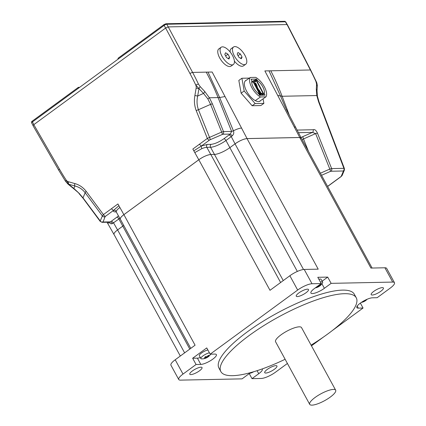 <?xml version="1.0" encoding="UTF-8"?>
<svg xmlns="http://www.w3.org/2000/svg" width="426" height="426" viewBox="0 0 426 426"><rect width="100%" height="100%" fill="white"/><g stroke="black" fill="none" stroke-linecap="round" stroke-linejoin="round"><path stroke-width="0.64" d="M33.015 125.654L33.792 124.658L165.629 28.041L168.238 26.897L287.305 24.554M321.539 175.304L330.363 171.417A2.114 0.623 -113.8 0 0 329.809 169.058L320.395 173.206M330.363 171.417L330.97 171.247A2.114 1.816 -91.2 0 0 331.646 168.595L329.809 169.058L315.623 133.604L312.46 132.39A2.114 1.816 -91.2 0 0 313.137 129.738C314.644 129.083 316.087 130.228 317.471 133.168A3.168 0.586 158.2 0 0 315.623 133.604L303.52 138.935L308.504 151.4M330.97 171.247L343.234 170.991A2.114 1.816 -91.2 0 0 343.91 168.339L331.646 168.595L317.471 133.168M317.019 90.759A3.168 2.29 -176.3 0 0 316.305 89.183L316.577 84.162L315.985 81.6A235.408 201.312 -89.5 0 0 310.394 69.981A2.114 0.57 -27.2 0 1 310.724 70.109L316.268 81.622C316.726 82.303 317.082 83.693 317.327 85.796L317.019 90.765L317.418 96.26L319.037 101.899L344.4 168.526L343.91 168.339L318.557 101.734L316.784 95.546A3.168 1.523 -10.6 0 1 317.418 96.255A3.168 1.523 -10.6 0 1 317.423 96.265M343.234 170.991L343.388 171.151A2.114 1.933 22.9 0 0 344.394 170.091M343.388 171.151L341.221 176.289A2.114 1.933 22.9 0 0 342.19 175.32A2.114 1.933 22.9 0 0 342.195 175.315L344.357 170.182M341.221 176.289L340.832 176.684A2.114 0.921 53.8 0 0 341.104 176.604A2.114 0.921 53.8 0 0 341.104 176.598A2.114 0.921 53.8 0 0 341.146 176.566M316.305 89.183L316.784 95.546L282.113 96.265A235.408 201.301 -89.5 0 0 270.782 70.801L264.86 70.924L277.725 95.451L282.113 96.265L289.467 115.579M319.037 101.899A3.168 0.682 159.2 0 0 318.557 101.734M302.167 139.771L303.52 138.935A2.114 0.623 -113.8 0 1 302.961 136.576L301.028 137.561M301.331 138.242L299.771 137.486L247.064 138.578C243.635 138.951 239.63 140.708 235.061 143.844L229.854 147.657A12.46 3.286 -28.6 0 1 214.454 154.414L210.79 154.489L206.818 147.337L210.556 147.263A2.114 1.816 88.8 0 1 211.11 144.35L207.371 144.425A2.114 1.816 -91.2 0 0 206.818 147.337A9.718 2.593 -28.5 0 0 201.897 148.621A2.114 0.783 67.7 0 1 201.402 146.011L199.363 144.276L207.345 138.429A2.114 0.921 53.8 0 0 209.379 140.165L210.082 139.76A2.114 0.623 -113.8 0 0 209.523 137.401L207.345 138.429L196.226 110.648C194.4 105.749 193.958 100.706 194.895 95.504A3.168 0.394 9.5 0 0 197.701 95.994C196.62 100.744 196.865 105.313 198.441 109.711A3.168 0.586 158.2 0 0 196.226 110.648M119.882 207.473C117.768 209.044 116.559 210.348 116.271 211.376A2.114 1.981 13.8 0 0 113.444 210.476L118.907 205.715L123.875 214.656L198.788 159.755C203.356 156.619 207.361 154.862 210.79 154.489M123.875 214.656C121.138 216.717 119.946 218.234 120.308 219.204L120.414 219.347M184.634 352.861L117.603 229.923L122.773 226.131A12.46 3.286 151.4 0 0 123.721 225.413A12.46 3.286 -28.6 0 1 122.773 226.131L117.565 229.949C114.823 232.016 113.63 233.539 114.003 234.508L114.157 234.694M117.565 229.949L113.561 222.873L111.505 221.105A11.811 3.115 151.4 0 0 110.52 221.861L112.528 223.522L118.875 218.98A2.114 0.921 53.8 0 0 116.82 217.212L111.505 221.105M108.971 222.021C109.951 223.682 111.133 224.182 112.528 223.522M103.06 222.015L110.52 221.861L109.908 222.175L102.128 222.34A2.114 1.816 -91.2 0 0 102.133 222.34A2.114 1.816 -91.2 0 0 103.06 222.015L105.073 216.717A2.114 1.933 -157.1 0 1 102.373 215.929L103.427 214.587A2.114 0.921 53.8 0 0 105.462 216.323L105.073 216.717M79.06 193.25L73.868 188.446A3.168 1.028 128.4 0 1 73.347 188.409L79.06 193.25L83.001 197.866L85.168 192.728A3.168 0.974 -36.6 0 1 86.164 191.311C83.065 187.349 79.263 184.762 74.763 183.547A3.168 1.528 106 0 0 74.907 185.986C78.97 186.966 82.388 189.213 85.168 192.728L102.373 215.929L100.206 221.067A2.114 1.933 22.9 0 0 102.906 221.855M102.133 222.34L100.238 221.44L83.043 198.255A3.168 0.974 143.4 0 1 83.001 197.866L100.706 221.589M116.271 211.376A9.718 2.593 151.5 0 0 116.325 212.041L120.308 219.204M116.218 211.882L115.308 211.898C113.854 211.914 113.231 211.44 113.444 210.476L111.404 208.74L103.427 214.587L86.164 191.311M111.404 208.74L117.933 203.958L118.907 205.715M33.026 125.665L58.729 170.198A2.114 0.543 -30 0 1 59.496 169.197A233.235 201.589 -92.9 0 0 66.089 179.964L68.527 184.16L67.979 184.101L73.347 188.409M68.527 184.16L73.868 188.446L74.907 185.986L68.527 184.16L68.384 181.721L74.763 183.547M68.384 181.721A4.654 4.02 -92.9 0 1 66.089 179.964L65.758 181.263M58.729 170.198L65.396 181.087L67.979 184.101M114.003 234.508L108.172 224.214A9.713 2.636 -29.5 0 1 108.827 222.202M301.262 138.008L295.74 127.491A9.713 2.487 152.3 0 0 294.265 126.985L299.771 137.486M232.292 135.75L231.265 136.613L229.215 134.845A11.811 3.115 -28.6 0 1 230.285 134.089L232.292 135.75C233.757 134.318 234.13 132.672 233.411 130.819L219.656 97.522L218.08 97.591L231.622 131.426L233.411 130.819A9.713 2.487 152.3 0 1 241.558 128.072L247.064 138.578M222.825 134.243L230.285 134.089L231.622 131.426L223.501 131.591A2.114 1.816 88.8 0 1 222.825 134.243L210.082 139.76M207.84 98.875L210.582 104.365A3.168 0.586 -21.8 0 1 212.43 103.928L209.384 97.767A3.168 0.33 149.3 0 1 207.84 98.875L203.511 93.438A3.168 1.257 -42.5 0 0 204.736 91.489L209.384 97.767L218.08 97.591A235.408 203.468 -92.9 0 0 206.232 72.138L212.153 72.015L225.019 96.542L219.656 97.522L208.01 72.1M212.43 103.928L223.501 131.591L221.664 132.06L210.582 104.365L198.441 109.711L209.523 137.401L221.664 132.06A2.114 0.623 66.2 0 1 222.218 134.419M207.371 144.425L201.402 146.011L193.814 150.815L194.794 152.572L201.897 148.621M204.736 91.489L200.145 86.569L198.425 84.034A235.408 203.458 -92.9 0 0 192.6 72.42L206.232 72.138M193.814 150.815L192.84 149.057L199.363 144.276M317.269 86.137L316.577 84.162M316.268 81.622L315.985 81.6M168.238 26.897L192.6 72.42A2.114 0.511 151.9 0 0 189.991 73.565A233.235 201.589 87.1 0 1 195.715 84.966L198.947 88.581L200.145 86.569M198.947 88.581L203.511 93.438L197.701 95.994L198.947 88.581L196.141 88.097L194.895 95.504M196.141 88.097A4.654 4.02 87.1 0 0 195.715 84.966L198.425 84.034M118.247 58.165A1.054 0.463 53.8 0 0 118.114 58.208A1.054 0.463 53.8 0 0 118.199 59.07L78.368 88.262A1.054 0.463 -126.2 0 1 78.283 87.399A1.054 0.463 -126.2 0 1 78.421 87.357L79.641 87.33M258.912 90.339L259.338 90.083L259.578 90.536L259.152 90.791M256.91 86.521L257.304 86.196L257.064 85.743L256.67 86.068M255.009 83.714L255.733 83.203M254.583 83.714L255.621 82.99L256.66 84.976L256.255 85.264M254.349 80.919L253.023 81.196L253.055 81.632L258.907 92.788L259.413 93.23L260.558 93.209L261.681 94.125L263.406 94.093A0.847 0.373 54.8 0 0 263.513 94.055A0.847 0.373 54.8 0 0 263.454 93.358L256.915 80.887A0.847 0.373 54.8 0 0 256.101 80.173L254.311 80.226L254.018 81.153M263.023 93.369L256.484 80.892L254.913 80.924L254.913 81.275A1.374 0.607 54.8 0 1 254.791 81.819A1.374 0.607 54.8 0 1 254.615 81.872L253.726 82.074L259.099 92.325L260.18 92.485A1.374 0.607 54.8 0 1 261.095 93.06L261.457 93.4L263.023 93.369M259.977 92.49L259.716 92.08M259.881 92.49L259.679 92.101M257.192 85.983L256.798 86.308M259.439 90.275L259.013 90.53M254.018 82.633L256.484 80.892M259.572 91.59L259.982 91.302L260.717 92.703M259.684 91.808L260.094 91.521M258.949 92.037L259.796 92.021L255.435 83.704L254.588 83.725M259.796 92.021L259.194 92.447M258.268 90.408L258.864 91.127L258.231 90.434M257.512 88.959L258.108 89.678L257.474 88.991M256.756 87.516L257.347 88.235L256.713 87.543M255.994 86.068L256.59 86.787L255.957 86.1M255.238 84.625L255.829 85.344L255.195 84.652M259.386 101.452L265.909 96.851A12.567 5.549 54.8 0 0 264.498 87.032A12.567 5.549 54.8 0 0 255.691 77.367L250.254 77.479A12.567 5.549 54.8 0 0 251.67 87.298A12.567 5.549 54.8 0 0 260.478 96.963L265.909 96.851M246.404 80.189A12.567 5.549 54.8 0 0 245.658 80.551A12.567 5.549 54.8 0 0 245.067 81.132A12.567 5.549 54.8 0 0 246.484 90.956A12.567 5.549 54.8 0 0 255.291 100.621L260.478 96.963M245.067 81.132L250.254 77.479M249.37 78.102L241.904 78.256L238.837 80.418L241.116 93.161L244.183 90.999L255.174 103.566L263.886 103.385L263.076 98.848M241.116 93.161L252.112 105.728L255.174 103.566M252.112 105.728L260.824 105.547L263.886 103.385M241.904 78.256L244.183 90.999M255.291 100.621A12.567 5.549 54.8 0 0 260.132 101.09A12.567 5.549 54.8 0 0 260.723 100.509M256.612 79.066L251.116 79.177L251.878 80.631A9.399 4.148 54.8 0 0 258.79 93.816L259.551 95.264L265.052 95.152L264.29 93.699A9.399 4.148 54.8 0 0 257.373 80.514L256.612 79.066L255.009 80.194M256.894 80.855L257.373 80.514M262.144 95.211L264.29 93.699M221.163 47.249L218.842 48.889A10.559 4.665 54.8 0 0 219.619 57.787A10.559 4.665 54.8 0 0 231.004 66.147L233.331 64.512A10.559 4.665 54.8 0 0 231.057 53.197A10.559 4.665 54.8 0 0 221.163 47.249A10.559 4.665 54.8 0 0 221.941 56.152A10.559 4.665 54.8 0 0 233.331 64.512M228.001 54.235L229.678 57.366L228.922 59.012L226.494 57.526L224.816 54.395L225.572 52.749L228.001 54.235L225.626 55.907M229.678 57.366L228.075 58.495M234.396 61.131A10.559 4.665 54.8 0 0 243.4 65.892L245.722 64.257A10.559 4.665 54.8 0 0 243.454 52.941A10.559 4.665 54.8 0 0 233.56 46.993A10.559 4.665 54.8 0 0 234.337 55.897A10.559 4.665 54.8 0 0 245.722 64.257M233.56 46.993L231.238 48.633A10.559 4.665 54.8 0 0 230.168 52.015M240.397 53.98L242.069 57.111L241.318 58.756L238.89 57.27L237.213 54.139L237.969 52.494L240.397 53.98L238.022 55.652M242.069 57.111L240.472 58.24M333.404 389.417A14.782 3.898 151.4 0 0 317.844 395.6A14.782 3.898 151.4 0 0 309.702 404.354A14.782 3.898 151.4 0 0 324.548 400.701A14.782 3.898 151.4 0 0 335.661 390.2A14.782 3.898 151.4 0 0 333.404 389.417M309.702 404.354L275.579 341.758A14.782 3.898 -28.6 0 1 283.716 333.004A14.782 3.898 -28.6 0 1 299.276 326.827A14.782 3.898 -28.6 0 1 301.533 327.61L335.661 390.2M331.124 283.354L324.388 288.295A9.713 2.561 -28.6 0 1 310.9 293.045A9.713 2.561 -28.6 0 1 314.468 288.503L321.209 283.562L317.796 277.299L327.711 277.097L331.124 283.354L392.697 282.081A11.614 3.062 -28.6 0 1 394.471 282.699L386.67 268.391A11.614 3.062 151.4 0 0 384.896 267.778L370.913 268.066L299.734 137.513L247.027 138.604A9.713 2.561 151.4 0 0 235.024 143.871L303.514 269.493M394.471 282.699A11.614 3.062 -28.6 0 1 390.2 288.136L377.143 297.705L372.399 297.806A9.713 2.561 -28.6 0 0 362.175 301.864A9.713 2.561 -28.6 0 0 356.823 307.62A9.713 2.561 -28.6 0 0 358.309 308.131L357.196 306.092M287.412 363.469L275.542 372.164A11.614 3.062 -28.6 0 1 261.191 378.464L252 378.65L249.253 373.613M250.877 372.542A9.713 2.561 -28.6 0 0 248.821 373.916L242.085 378.858L180.512 380.13A11.614 3.062 -28.6 0 1 178.739 379.513A11.614 3.062 -28.6 0 1 183.01 374.076L196.066 364.507L192.653 358.25L206.748 347.92L210.162 354.182L214.901 354.081A9.713 2.561 -28.6 0 1 216.387 354.597A9.713 2.561 -28.6 0 1 211.035 360.348A9.713 2.561 -28.6 0 1 200.811 364.411L196.066 364.507M190.763 348.372L120.334 219.198A9.713 2.561 151.4 0 1 123.902 214.656L195.081 345.204L175.208 359.773A11.614 3.062 151.4 0 0 170.938 365.21L178.739 379.513M247.027 138.604L318.206 269.152L304.223 269.445A11.614 3.062 151.4 0 0 289.866 275.739L269.993 290.308L198.814 159.755L123.902 214.656M210.162 354.182L297.667 290.047A11.614 3.062 -28.6 0 1 312.018 283.753L321.209 283.562M285.127 359.278A77.101 20.331 -28.6 0 1 232.623 375.673A77.101 20.331 -28.6 0 1 220.86 371.589A77.101 20.331 -28.6 0 1 278.822 316.832A77.101 20.331 -28.6 0 1 356.248 297.774A77.101 20.331 -28.6 0 1 311.087 345.129M220.86 371.589L218.911 368.016A77.101 20.331 -28.6 0 1 276.873 313.254A77.101 20.331 -28.6 0 1 354.299 294.201L356.248 297.774M372.239 295.026A6.97 1.837 -28.6 0 1 371.174 294.654A6.97 1.837 -28.6 0 1 376.414 289.707A6.97 1.837 -28.6 0 1 383.411 287.987A6.97 1.837 -28.6 0 1 379.571 292.114A6.97 1.837 -28.6 0 1 372.239 295.026M265.771 373.048A6.97 1.837 -28.6 0 1 264.711 372.681A6.97 1.837 -28.6 0 1 269.951 367.729A6.97 1.837 -28.6 0 1 276.948 366.009A6.97 1.837 -28.6 0 1 273.109 370.135A6.97 1.837 -28.6 0 1 265.771 373.048M297.327 296.576A6.97 1.837 -28.6 0 1 296.262 296.203A6.97 1.837 -28.6 0 1 301.502 291.256A6.97 1.837 -28.6 0 1 308.499 289.531A6.97 1.837 -28.6 0 1 304.665 293.663A6.97 1.837 -28.6 0 1 297.327 296.576M190.864 374.598A6.97 1.837 -28.6 0 1 189.799 374.23A6.97 1.837 -28.6 0 1 195.039 369.278A6.97 1.837 -28.6 0 1 202.036 367.558A6.97 1.837 -28.6 0 1 198.196 371.685A6.97 1.837 -28.6 0 1 190.864 374.598M192.653 358.25L197.398 358.149A9.713 2.561 151.4 0 0 200.326 357.568M207.366 357.371A10.522 4.601 -126.2 0 1 206.573 357.659A10.522 9.047 88.8 0 1 205.007 358.404A9.345 4.665 -77.2 0 1 204.145 358.42A10.522 9.047 -91.2 0 0 205.71 357.68A10.522 4.601 -126.2 0 1 204.56 357.409A9.345 4.175 -50.3 0 0 205.785 356.514A10.522 4.601 53.8 0 0 206.935 356.78A10.522 9.047 -91.2 0 0 208.181 355.46A9.345 1.294 12.4 0 0 209.044 355.444A10.522 9.047 88.8 0 1 207.797 356.764A10.522 4.601 53.8 0 0 208.628 356.455A9.345 7.551 5.5 0 1 207.558 357.254A9.345 7.551 5.5 0 1 207.403 357.35A10.522 4.601 -126.2 0 1 207.366 357.371A10.559 10.559 0 0 1 201.647 358.889A5.81 1.534 -28.6 0 1 200.88 358.585L199.347 355.769A5.81 1.534 -28.6 0 1 201.477 353.047A5.81 1.534 -28.6 0 1 207.877 349.991M262.139 368.959A9.713 2.561 -28.6 0 1 262.31 369.166A9.713 2.561 -28.6 0 1 258.742 373.714L252 378.65M360.359 303.099L363.048 308.035L332.104 330.714M323.483 337.03L311.47 345.832M363.048 308.035L358.309 308.131M322.115 281.197L327.711 277.097M318.877 279.28A5.81 1.534 -28.6 0 1 320.23 279.051A5.81 1.534 -28.6 0 1 321.113 279.36L322.652 282.177A5.81 1.534 -28.6 0 1 322.493 282.986A10.559 10.559 0 0 1 319.143 286.4A9.345 7.551 5.5 0 1 318.973 286.506A10.522 4.601 -126.2 0 1 318.941 286.528A10.522 4.601 -126.2 0 1 318.142 286.815A10.522 9.047 88.8 0 1 316.577 287.555A9.345 4.665 -77.2 0 1 315.741 287.577M366.056 299.739A10.522 9.047 88.8 0 1 365.295 300.484A10.522 4.601 53.8 0 0 366.126 300.176A9.345 7.551 5.5 0 1 365.066 300.969A9.345 7.551 5.5 0 1 364.901 301.075A10.522 4.601 -126.2 0 1 364.864 301.097A10.522 4.601 -126.2 0 1 364.07 301.384A10.522 9.047 88.8 0 1 362.505 302.125A9.345 4.665 -77.2 0 1 361.722 302.156M361.866 302.061A10.522 9.047 -91.2 0 0 363.208 301.4A10.522 4.601 -126.2 0 1 362.979 301.374M365.135 300.192L365.295 300.484M364.07 301.384L363.804 300.9M362.563 301.752L362.505 302.125M364.901 301.075L364.358 300.591M200.88 358.585A5.81 1.534 -28.6 0 1 203.016 355.864A5.81 1.534 -28.6 0 1 209.411 352.813M205.976 356.578L206.573 357.659M207.403 357.35L206.732 356.754M205.71 357.68L205.284 356.903M207.797 356.764L207.51 356.237M205.066 358.032L205.007 358.404M253.497 371.818A10.559 10.559 0 0 0 253.576 371.765A9.345 7.551 5.5 0 1 253.497 371.818A9.345 7.551 5.5 0 1 253.332 371.919A10.522 4.601 -126.2 0 1 253.294 371.946A10.522 4.601 -126.2 0 1 252.496 372.228A10.522 9.047 88.8 0 1 250.93 372.974A9.345 4.665 -77.2 0 1 250.147 373M250.291 372.91A10.522 9.047 -91.2 0 0 251.367 372.404M250.994 372.601L250.93 372.974M320.411 282.097A5.81 1.534 -28.6 0 1 321.763 281.868A5.81 1.534 -28.6 0 1 322.652 282.177M318.068 285.862A10.522 4.601 53.8 0 0 318.504 285.931A10.522 9.047 -91.2 0 0 319.729 284.648M319.772 284.616A9.345 1.294 12.4 0 0 320.618 284.595A10.522 9.047 88.8 0 1 319.367 285.915A10.522 4.601 53.8 0 0 320.203 285.606A9.345 7.551 5.5 0 1 319.143 286.4M315.751 287.561A10.522 9.047 -91.2 0 0 317.279 286.831A10.522 4.601 -126.2 0 1 316.843 286.762M319.079 285.388L319.367 285.915M318.142 286.815L317.753 286.096M316.64 287.183L316.577 287.555M317.13 286.554L317.279 286.831M318.973 286.506L318.302 285.905M117.603 229.923A9.713 2.561 151.4 0 0 114.035 234.47L180.31 356.029M372.1 268.039L301.214 138.029A9.713 2.561 151.4 0 0 299.734 137.513M280.622 282.518L210.817 154.489A9.713 2.561 151.4 0 0 198.814 159.755M210.817 154.489L214.454 154.414L210.556 147.263A12.46 3.286 -28.6 0 0 225.95 140.505A2.114 0.921 53.8 0 0 223.9 138.738L229.215 134.845M235.061 143.844L231.265 136.613L225.95 140.505L229.854 147.657A12.46 3.286 -28.6 0 1 214.454 154.414L283.247 280.59M297.337 271.437L229.854 147.657L235.024 143.871M340.832 176.684L327.583 186.391M313.137 129.738L297.098 130.074M115.308 211.898A2.114 1.816 88.8 0 1 115.931 211.61M116.239 211.573L115.797 211.546L116.325 212.041M189.804 349.075L118.875 218.98A12.46 3.286 151.4 0 0 119.797 218.277M118.471 215.897L116.82 217.212M105.462 216.323L113.444 210.476M33.792 124.658L59.496 169.197M302.961 136.576L312.46 132.39L298.466 132.678M295.74 127.491L285.862 108.683M285.601 108.076L280.638 96.26L269.003 70.838M277.725 95.451L294.265 126.985M286.986 24.442L310.394 69.981L270.782 70.801M211.11 144.35C214.763 143.956 219.028 142.087 223.9 138.738M194.794 152.572L198.788 159.755M209.379 140.165L201.402 146.011M310.724 70.109L287.31 24.564M225.019 96.542L241.558 128.072M165.629 28.041L189.991 73.565M284.648 21.3L165.975 23.755A1.054 0.905 88.8 0 1 166.763 24.25L285.436 21.795A2.114 0.559 -28.6 0 1 285.761 21.907L284.648 21.3A1.054 0.905 88.8 0 1 285.436 21.795L286.879 24.442M164.207 24.49A1.054 0.463 53.8 0 0 164.063 24.532A1.054 0.463 53.8 0 0 164.154 25.395A2.114 0.559 -28.6 0 1 166.763 24.25L168.206 26.897M118.199 59.07L164.154 25.395L165.607 28.057M32.467 121.037A1.054 0.463 53.8 0 0 32.328 121.08A1.054 0.463 53.8 0 0 32.413 121.942L78.368 88.262M78.283 87.399L32.328 121.08C31.646 121.335 31.417 121.953 31.636 122.928A2.114 0.559 -28.6 0 1 32.413 121.942L33.867 124.605M261.804 95.222L263.406 94.093M261.681 94.125L260.078 95.254M254.269 80.285L251.697 82.096M254.615 81.872L253.885 82.388M261.33 93.906L259.509 95.184M260.909 93.427L259.216 94.625M260.558 93.209L259.035 94.279M259.413 93.23L258.688 93.741M258.907 92.788L258.145 93.321M253.055 81.632L251.729 82.569M252.98 81.249L251.697 82.154M254.263 80.439L253.22 81.174M384.896 267.778L392.697 282.081M183.01 374.076L175.208 359.773M289.866 275.739L297.667 290.047M312.018 283.753L304.223 269.445M200.811 364.411L197.398 358.149M258.742 373.714L257.086 370.679M324.388 288.295L321.939 283.807M344.394 168.52L344.362 170.171M342.195 175.31L341.098 176.598L327.631 186.476M78.906 193.42L83.043 198.255M107.054 222.234L108.167 224.209M165.975 23.755L164.069 24.532L118.114 58.208M31.636 122.928L33.02 125.462M285.761 21.907L287.145 24.452M263.513 94.055L261.862 95.216M253.912 82.436L254.791 81.819M251.697 82.127L253.023 81.196M251.697 82.069L254.311 80.226M361.275 302.449A10.559 10.559 0 0 0 364.864 301.097M365.066 300.969A10.559 10.559 0 0 0 367.127 299.26M207.553 357.26A10.559 10.559 0 0 0 210.71 354.166M249.705 373.298A10.559 10.559 0 0 0 253.294 371.946M315.304 287.891A10.559 10.559 0 0 0 318.936 286.528"/></g></svg>
